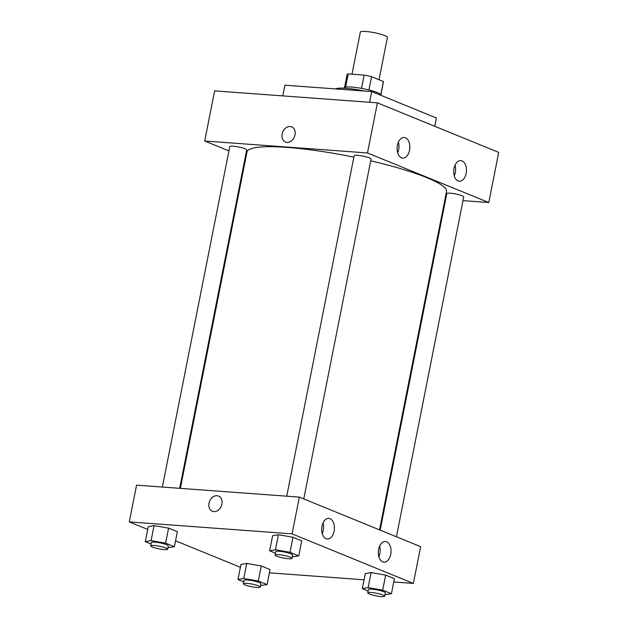 <?xml version="1.0" encoding="UTF-8"?>
<svg xmlns="http://www.w3.org/2000/svg" width="628" height="628" viewBox="0 0 628 628"><rect width="100%" height="100%" fill="white"/><g stroke="black" fill="none" stroke-linecap="round" stroke-linejoin="round"><path stroke-width="0.94" d="M379.029 79.74L387.398 37.452A13.792 2.135 -168.8 0 0 374.288 32.68A13.792 2.135 -168.8 0 0 360.346 32.091L352.01 74.183M345.604 87.08L348.218 73.908A18.518 2.865 -168.8 0 0 347.103 74.614L344.584 87.363M348.218 73.908L364.138 75.077A18.518 2.865 -168.8 0 1 371.548 76.679L383.41 81.53A18.518 2.865 -168.8 0 1 383.441 81.805L380.913 94.553M380.851 94.483L383.41 81.53M368.919 89.977L371.548 76.679M343.963 88.195L344.026 87.889A18.958 2.928 11.2 0 1 357.042 87.645A18.958 2.928 11.2 0 1 377.546 92.669A18.958 2.928 11.2 0 1 381.227 95.26L381.188 95.448M361.5 88.375L364.138 75.077M364.24 91.021A27.577 4.263 -168.8 0 0 335.47 88.909M434.757 126.275L436.397 118.001L371.705 91.57L284.884 85.196L282.765 95.896M488.788 202.522L498.71 152.4L377.412 102.851L214.627 90.887L377.412 102.851L367.49 152.965L488.788 202.522L462.993 200.622M369.586 102.27L371.705 91.57M396.433 536.775L463.723 196.933A8.619 1.335 -168.8 0 0 462.051 195.755A8.619 1.335 -168.8 0 0 452.725 193.479A8.619 1.335 -168.8 0 0 446.814 193.589L380.175 530.134M445.668 199.351L444.969 199.304M228.922 150.901L204.704 141.01L367.49 152.965M245.831 157.809L245.179 157.542M303.764 498.915L371.054 159.072A8.619 1.335 -168.8 0 0 362.858 156.097A8.619 1.335 -168.8 0 0 354.145 155.728L286.729 496.183M179.679 488.317L246.686 149.935A8.619 1.335 -168.8 0 0 245.014 148.765A8.619 1.335 -168.8 0 0 235.688 146.481A8.619 1.335 -168.8 0 0 229.777 146.591L162.362 487.045M379.516 529.859L446.516 191.516A101.705 15.724 -168.8 0 0 370.701 160.831M353.862 157.157A101.705 15.724 -168.8 0 0 246.985 152.007L180.385 488.372M397.414 145.327A10.346 6.351 -85.8 0 1 404.236 137.493A10.346 6.351 -85.8 0 1 409.809 148.271A10.346 6.351 -85.8 0 1 402.721 158.115A10.346 6.351 -85.8 0 1 401.488 157.824A10.346 6.351 -85.8 0 1 397.414 145.327M466.149 173.407A10.346 6.351 -85.8 0 1 459.327 181.241A10.346 6.351 -85.8 0 1 458.095 180.95A10.346 6.351 -85.8 0 1 453.848 169.45A10.346 6.351 -85.8 0 1 460.842 160.611A10.346 6.351 -85.8 0 1 466.149 173.407M498.71 152.4L377.412 102.851M397.657 152.73A10.346 6.351 94.2 0 0 398.442 142.077M454.264 175.856A10.346 6.351 94.2 0 0 455.049 165.203M204.704 141.01L214.627 90.887M291.675 126.88A8.188 6.335 -67.8 0 0 282.137 133.984A8.188 6.335 112.2 0 1 291.675 126.88A8.188 6.335 112.2 0 1 294.446 136.857A8.188 6.335 112.2 0 1 285.481 142.038A8.188 6.335 112.2 0 1 282.137 133.984A8.188 6.335 -67.8 0 0 285.481 142.038M420.65 546.666L299.352 497.109L292.075 533.863L413.373 583.42L420.65 546.666M147.706 529.428L129.29 521.907L136.566 485.154L299.352 497.109M321.991 526.225A10.346 6.351 -85.8 0 1 328.813 518.39A10.346 6.351 -85.8 0 1 334.394 529.168A10.346 6.351 -85.8 0 1 327.298 539.012A10.346 6.351 -85.8 0 1 326.073 538.722A10.346 6.351 -85.8 0 1 321.991 526.225M390.726 554.304A10.346 6.351 -85.8 0 1 383.904 562.139A10.346 6.351 -85.8 0 1 382.68 561.848A10.346 6.351 -85.8 0 1 378.433 550.348A10.346 6.351 -85.8 0 1 385.419 541.509A10.346 6.351 -85.8 0 1 390.726 554.304M246.726 563.442L240.932 564.486L246.726 563.442L261.279 565.977L246.726 563.442L243.75 578.482L258.296 581.018L267.057 584.59L260.604 585.516M270.032 569.557L261.279 565.977L270.032 569.557L267.057 584.59M154.056 525.589L148.255 526.625L154.056 525.589L168.602 528.124L154.056 525.589L151.081 540.622L165.627 543.157L174.38 546.737L167.935 547.663M177.363 531.696L168.602 528.124L177.363 531.696L174.38 546.737M278.424 534.726L272.623 535.763L278.424 534.726L292.97 537.262L278.424 534.726L275.449 549.759L289.995 552.295L298.747 555.874L292.303 556.8M301.73 540.834L292.97 537.262L301.73 540.834L298.747 555.874M413.373 583.42L393.748 581.975M364.075 579.793L269.381 572.838M129.29 521.907L292.075 533.863M240.375 567.288L175.557 540.802M371.093 572.579L365.3 573.623L371.093 572.579L385.647 575.115L371.093 572.579L368.118 587.62L382.672 590.155L391.425 593.727L384.972 594.653M394.4 578.694L385.647 575.115L394.4 578.694L391.425 593.727M322.243 533.627A10.346 6.351 94.2 0 0 323.02 522.975M378.841 556.753A10.346 6.351 94.2 0 0 379.626 546.101M218.575 496.081A8.188 6.335 -67.8 0 0 217.053 495.728A8.188 6.335 112.2 0 1 218.575 496.081A8.188 6.335 112.2 0 1 221.339 506.058A8.188 6.335 112.2 0 1 212.382 511.239A8.188 6.335 112.2 0 1 209.273 502.212A8.188 6.335 112.2 0 1 217.045 495.72A8.188 6.335 -67.8 0 0 209.273 502.212A8.188 6.335 -67.8 0 0 212.382 511.239M243.75 581.889L237.949 579.518L243.75 578.482M260.298 587.07L260.958 583.734A8.619 1.335 -168.8 0 0 252.762 580.751A8.619 1.335 -168.8 0 0 244.049 580.382L243.389 583.726A8.619 1.335 -168.8 0 0 247.934 585.846A8.619 1.335 -168.8 0 0 256.899 587.463A8.619 1.335 -168.8 0 0 260.298 587.07A8.619 1.335 -168.8 0 0 252.103 584.087A8.619 1.335 -168.8 0 0 243.389 583.726M258.296 581.018L261.279 565.977M237.949 579.518L240.932 564.486M151.081 544.029L145.28 541.666L151.081 540.622M167.621 549.21L168.288 545.873A8.619 1.335 -168.8 0 0 160.093 542.89A8.619 1.335 -168.8 0 0 151.379 542.521L150.712 545.865A8.619 1.335 -168.8 0 0 155.257 547.985A8.619 1.335 -168.8 0 0 164.222 549.602A8.619 1.335 -168.8 0 0 167.621 549.21A8.619 1.335 -168.8 0 0 159.426 546.234A8.619 1.335 -168.8 0 0 150.712 545.865M165.627 543.157L168.602 528.124M145.28 541.666L148.255 526.625M368.118 591.027L362.317 588.656L368.118 587.62M384.666 596.207L385.325 592.871A8.619 1.335 -168.8 0 0 377.13 589.888A8.619 1.335 -168.8 0 0 368.416 589.519L367.757 592.863A8.619 1.335 -168.8 0 0 372.302 594.983A8.619 1.335 -168.8 0 0 381.267 596.6A8.619 1.335 -168.8 0 0 384.666 596.207A8.619 1.335 -168.8 0 0 376.47 593.225A8.619 1.335 -168.8 0 0 367.757 592.863M382.672 590.155L385.647 575.115M362.317 588.656L365.3 573.623M275.449 553.166L269.648 550.803L275.449 549.759M291.989 558.347L292.656 555.011A8.619 1.335 -168.8 0 0 284.46 552.028A8.619 1.335 -168.8 0 0 275.747 551.659L275.08 555.003A8.619 1.335 -168.8 0 0 279.625 557.122A8.619 1.335 -168.8 0 0 288.59 558.739A8.619 1.335 -168.8 0 0 291.989 558.347A8.619 1.335 -168.8 0 0 283.793 555.372A8.619 1.335 -168.8 0 0 275.08 555.003M289.995 552.295L292.97 537.262M269.648 550.803L272.623 535.763"/></g></svg>
